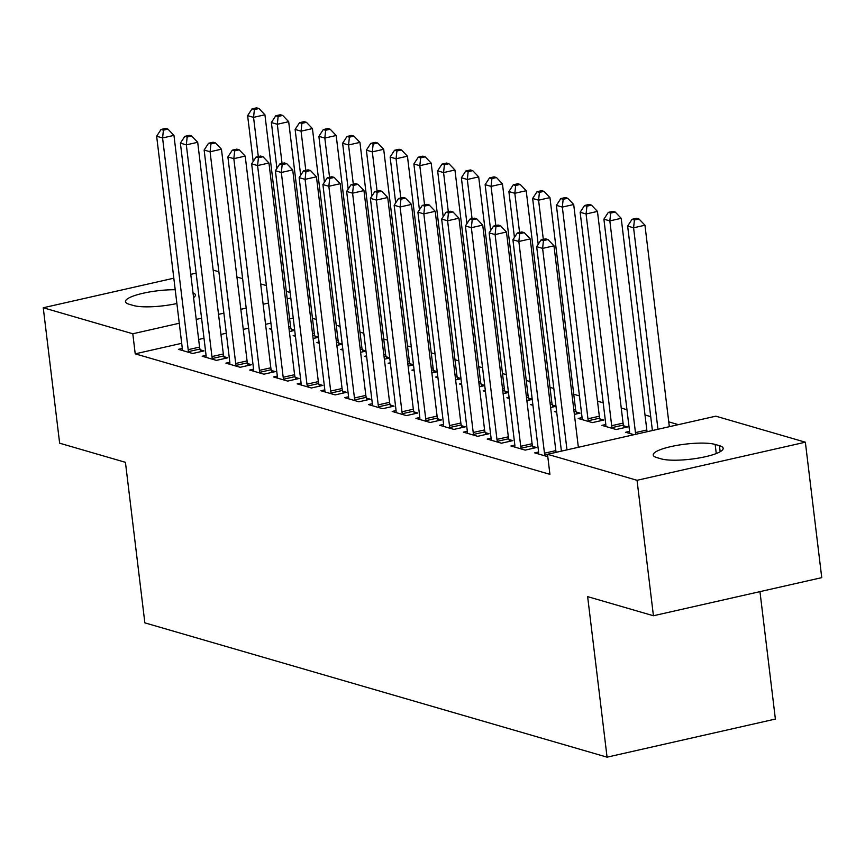 <?xml version="1.0" encoding="UTF-8"?>
<svg xmlns="http://www.w3.org/2000/svg" width="865" height="865" viewBox="0 0 865 865"><rect width="100%" height="100%" fill="white"/><g stroke="black" fill="none" stroke-linecap="round" stroke-linejoin="round"><path stroke-width="1.3" d="M678.365 424.65L668.753 421.861M650.707 416.616L644.998 414.962M626.952 409.718L621.254 408.053M603.208 402.809L597.499 401.155M579.453 395.911L573.744 394.256M553.827 388.461L549.999 387.347M530.072 381.562L526.244 380.449M506.317 374.664L502.489 373.55M482.573 367.755L478.745 366.652M458.818 360.856L454.99 359.743M435.063 353.958L431.235 352.844M411.318 347.049L407.491 345.946M387.563 340.15L383.736 339.037M363.808 333.252L359.981 332.138M340.064 326.343L336.226 325.24M316.309 319.445L312.481 318.331M715.82 416.173L805.358 442.199L637.04 480.302L547.502 454.276L715.82 416.173M637.04 480.302L653.432 615.75L821.75 577.647L805.358 442.199M759.967 591.638L775.386 719.064L607.068 757.167L144.855 622.854L125.436 462.321L59.642 443.204L43.25 307.756L173.822 278.195M213.168 270.118L218.877 271.772M236.924 277.016L242.622 278.671M260.668 283.915L266.377 285.58M286.304 291.364L290.132 292.478M629.569 431.397L625.676 432.273L634.013 434.695M538.581 451.984L534.689 452.871L547.783 456.677M582.059 417.59L578.166 418.465L592.417 422.607L603.792 420.033L599.953 418.92M491.082 438.187L487.19 439.063L501.44 443.204L512.815 440.631L508.966 439.517M532.808 404.182L530.667 404.669L532.948 405.328M552.443 405.112L555.968 406.139M555.979 406.301L550.627 407.512M443.572 424.38L439.68 425.266L453.93 429.408L465.305 426.823L461.467 425.71M485.308 390.375L483.167 390.861L485.449 391.521M504.944 391.315L508.458 392.332M508.479 392.494L503.127 393.716M396.073 410.572L392.18 411.459L406.431 415.6L417.806 413.027L413.957 411.913M437.798 376.578L435.657 377.054L437.939 377.724M457.444 377.508L460.959 378.524M460.98 378.697L455.617 379.908M348.573 396.776L344.681 397.651L358.932 401.793L370.307 399.219L366.457 398.105M390.299 362.77L388.158 363.257L390.439 363.916M409.934 363.7L413.448 364.727M413.47 364.889L408.118 366.1M301.063 382.968L297.171 383.855L311.422 387.996L322.796 385.422L318.958 384.298M342.8 348.963L340.659 349.449L342.94 350.109M362.435 349.903L365.949 350.92M365.971 351.082L360.618 352.304M253.564 369.171L249.671 370.047L263.922 374.188L275.297 371.615L271.448 370.501M295.289 335.166L293.149 335.642L295.43 336.312M314.925 336.096L318.45 337.123M318.471 337.285L313.108 338.496M206.065 355.364L202.172 356.239L216.423 360.381L227.787 357.807L223.949 356.694M293.224 318.071L289.634 318.882M270.918 323.121L265.566 324.332M248.612 328.17L243.26 329.381M226.306 333.22L220.953 334.431M203.999 338.269L198.647 339.48M181.693 343.318L135.221 353.839L549.924 474.344L547.502 454.276M182.31 348.465L178.417 349.341L192.668 353.482L204.043 350.909L200.193 349.795M271.545 328.257L269.393 328.743L271.675 329.403M291.181 329.197L294.695 330.214M294.716 330.376L289.353 331.598M229.809 362.262L225.916 363.149L240.167 367.29L251.542 364.716L247.704 363.592M319.044 342.064L316.904 342.551L319.185 343.21M338.68 342.994L342.194 344.021M342.216 344.183L336.863 345.394M277.319 376.07L273.427 376.945L287.677 381.087L299.052 378.513L295.203 377.4M366.544 355.872L364.403 356.348L366.684 357.018M386.179 356.802L389.704 357.818M389.726 357.991L384.363 359.202M324.818 389.877L320.926 390.753L335.177 394.894L346.551 392.321L342.702 391.207M414.054 369.669L411.913 370.155L414.194 370.815M433.689 370.609L437.203 371.626M437.225 371.788L431.873 373.01M372.318 403.674L368.425 404.561L382.676 408.702L394.051 406.128L390.212 405.004M461.553 383.476L459.412 383.963L461.694 384.622M481.189 384.406L484.703 385.433M484.724 385.595L479.372 386.806M419.828 417.481L415.935 418.357L430.186 422.498L441.561 419.925L437.712 418.811M509.063 397.273L506.912 397.759L509.193 398.43M528.699 398.214L532.213 399.23M532.235 399.403L526.871 400.614M467.327 431.278L463.435 432.165L477.685 436.306L489.06 433.733L485.211 432.608M556.563 411.08L554.422 411.567L556.703 412.227M576.198 412.021L580.047 413.135L574.382 414.411M514.826 445.086L510.945 445.972L525.196 450.114L536.56 447.529L532.721 446.416M605.814 424.488L601.921 425.375L616.172 429.516L627.547 426.942L623.697 425.818M719.442 445.68A33.075 6.92 173.1 0 1 723.151 448.297A33.075 6.92 173.1 0 1 698.552 458.072A33.075 6.92 173.1 0 1 661.206 458.872L656.935 457.628A33.075 6.92 173.1 0 1 653.216 455.012A33.075 6.92 173.1 0 1 677.814 445.237A33.075 6.92 173.1 0 1 715.16 444.437L719.442 445.68L720.167 451.735M190.765 274.356L196.117 273.145M135.221 353.839L132.799 333.771L43.25 307.756M653.432 615.75L587.638 596.634L607.068 757.167M176.882 303.529A33.075 6.92 173.1 0 1 133.448 305.507L129.166 304.264A33.075 6.92 173.1 0 1 125.457 301.647A33.075 6.92 173.1 0 1 141.763 293.559A33.075 6.92 173.1 0 1 175.217 289.743M192.992 292.781A33.075 6.92 173.1 0 1 195.393 294.943A33.075 6.92 173.1 0 1 193.576 297.614M290.791 298.003L287.202 298.814M268.496 303.053L263.133 304.264M246.19 308.102L240.827 309.313M223.884 313.152L218.521 314.363M201.577 318.201L196.214 319.412M179.271 323.25L132.799 333.771M188.192 349.665L199.566 347.092L173.952 135.383L162.577 137.957L188.192 349.665A5.168 2.227 -102.8 0 0 188.592 351.59L188.819 352.369M163.42 130.15L167.961 129.123L165.593 128.431L161.041 129.458L163.42 130.15L162.577 137.957L156.641 136.238L182.256 347.935A5.168 2.227 -102.8 0 1 182.31 349.763L182.266 350.455M199.566 347.092A5.168 2.227 -102.8 0 0 199.966 349.017L200.745 351.655M173.952 135.383L167.961 129.123M161.041 129.458L156.641 136.238M291.732 331.057L290.954 328.419A5.168 2.227 77.2 0 1 290.554 326.494L264.928 114.785L253.553 117.359L247.617 115.64L253.175 161.496M258.3 156.554L253.553 117.359L254.397 109.552L258.949 108.525L256.57 107.833L252.029 108.86L254.397 109.552M247.617 115.64L252.029 108.86M258.949 108.525L264.928 114.785M211.947 356.564L223.321 353.99L197.696 142.292L186.332 144.866L211.947 356.564A5.168 2.227 -102.8 0 0 212.347 358.488L212.574 359.267M187.164 137.048L191.716 136.021L189.338 135.329L184.796 136.356L187.164 137.048L186.332 144.866L180.385 143.136L206.011 354.845A5.168 2.227 -102.8 0 1 206.065 356.661L206.011 357.364M223.321 353.99A5.168 2.227 -102.8 0 0 223.721 355.915L224.5 358.553M197.696 142.292L191.716 136.021M184.796 136.356L180.385 143.136M235.702 363.473L247.076 360.9L221.451 149.191L210.076 151.764L235.702 363.473A5.168 2.227 -102.8 0 0 236.102 365.398L236.329 366.165M210.919 143.958L215.472 142.92L213.093 142.228L208.541 143.266L210.919 143.958L210.076 151.764L204.14 150.034L229.766 361.743A5.168 2.227 -102.8 0 1 229.82 363.57L229.766 364.262M247.076 360.9A5.168 2.227 -102.8 0 0 247.466 362.813L248.244 365.463M221.451 149.191L215.472 142.92M208.541 143.266L204.14 150.034M315.476 337.956L314.698 335.317A5.168 2.227 77.2 0 1 314.298 333.393L288.683 121.695L277.308 124.268L271.372 122.538L276.919 168.394M282.055 163.463L277.308 124.268L278.152 116.451L282.704 115.423L280.325 114.731L275.773 115.759L278.152 116.451M271.372 122.538L275.773 115.759M282.704 115.423L288.683 121.695M339.231 344.865L338.453 342.216A5.168 2.227 77.2 0 1 338.053 340.302L312.438 128.593L301.063 131.166L295.127 129.447L300.674 175.303M305.799 170.362L301.063 131.166L301.907 123.36L306.448 122.322L304.08 121.641L299.528 122.668L301.907 123.36M295.127 129.447L299.528 122.668M306.448 122.322L312.438 128.593M259.446 370.371L270.821 367.798L245.206 156.089L233.831 158.663L259.446 370.371A5.168 2.227 -102.8 0 0 259.846 372.296L260.073 373.075M234.674 150.856L239.227 149.829L236.848 149.137L232.296 150.164L234.674 150.856L233.831 158.663L227.895 156.943L253.51 368.641A5.168 2.227 -102.8 0 1 253.564 370.469L253.521 371.161M270.821 367.798A5.168 2.227 -102.8 0 0 271.221 369.723L271.999 372.361M245.206 156.089L239.227 149.829M232.296 150.164L227.895 156.943M283.201 377.27L294.576 374.696L268.95 162.998L257.586 165.572L283.201 377.27A5.168 2.227 -102.8 0 0 283.601 379.194L283.828 379.973M258.419 157.754L262.971 156.727L260.603 156.035L256.051 157.062L258.419 157.754L257.586 165.572L251.65 163.842L277.265 375.551A5.168 2.227 -102.8 0 1 277.319 377.367L277.265 378.07M294.576 374.696A5.168 2.227 -102.8 0 0 294.976 376.621L295.754 379.259M268.95 162.998L262.971 156.727M256.051 157.062L251.65 163.842M362.986 351.763L362.208 349.125A5.168 2.227 77.2 0 1 361.808 347.2L336.182 135.491L324.818 138.065L318.871 136.346L324.429 182.201M329.554 177.26L324.818 138.065L325.651 130.258L330.203 129.231L327.824 128.539L323.283 129.566L325.651 130.258M318.871 136.346L323.283 129.566M330.203 129.231L336.182 135.491M386.731 358.661L385.952 356.023A5.168 2.227 77.2 0 1 385.552 354.099L359.937 142.401L348.563 144.974L342.627 143.244L348.173 189.1M353.309 184.169L348.563 144.974L349.406 137.157L353.958 136.129L351.579 135.437L347.027 136.465L349.406 137.157M342.627 143.244L347.027 136.465M353.958 136.129L359.937 142.401M306.956 384.179L318.331 381.606L292.705 169.897L281.33 172.47L306.956 384.179A5.168 2.227 -102.8 0 0 307.356 386.104L307.583 386.871M282.174 164.664L286.726 163.626L284.347 162.934L279.795 163.972L282.174 164.664L281.33 172.47L275.394 170.74L301.02 382.449A5.168 2.227 -102.8 0 1 301.074 384.276L301.02 384.968M318.331 381.606A5.168 2.227 -102.8 0 0 318.72 383.519L319.499 386.168M292.705 169.897L286.726 163.626M279.795 163.972L275.394 170.74M410.486 365.571L409.707 362.922A5.168 2.227 77.2 0 1 409.307 361.008L383.692 149.299L372.318 151.872L366.382 150.142L371.928 196.009M377.064 191.068L372.318 151.872L373.161 144.066L377.702 143.028L375.334 142.347L370.782 143.374L373.161 144.066M366.382 150.142L370.782 143.374M377.702 143.028L383.692 149.299M330.7 391.077L342.075 388.504L316.46 176.795L305.086 179.369L330.7 391.077A5.168 2.227 -102.8 0 0 331.1 393.002L331.327 393.78M305.929 171.562L310.481 170.535L308.102 169.843L303.55 170.87L305.929 171.562L305.086 179.369L299.149 177.649L324.764 389.347A5.168 2.227 -102.8 0 1 324.818 391.175L324.775 391.867M342.075 388.504A5.168 2.227 -102.8 0 0 342.475 390.429L343.254 393.067M316.46 176.795L310.481 170.535M303.55 170.87L299.149 177.649M434.241 372.469L433.462 369.831A5.168 2.227 77.2 0 1 433.062 367.906L407.437 156.197L396.073 158.771L390.126 157.052L395.683 202.907M400.809 197.966L396.073 158.771L396.905 150.964L401.457 149.937L399.079 149.245L394.537 150.272L396.905 150.964M390.126 157.052L394.537 150.272M401.457 149.937L407.437 156.197M354.455 397.976L365.83 395.402L340.215 183.704L328.841 186.278L354.455 397.976A5.168 2.227 -102.8 0 0 354.855 399.9L355.082 400.679M329.684 178.46L334.225 177.433L331.857 176.741L327.305 177.768L329.684 178.46L328.841 186.278L322.904 184.548L348.519 396.257A5.168 2.227 -102.8 0 1 348.573 398.073L348.519 398.776M365.83 395.402A5.168 2.227 -102.8 0 0 366.23 397.327L367.009 399.965M340.215 183.704L334.225 177.433M327.305 177.768L322.904 184.548M378.21 404.885L389.585 402.312L363.96 190.603L352.585 193.176L378.21 404.885A5.168 2.227 -102.8 0 0 378.611 406.799L378.838 407.577M353.428 185.37L357.98 184.332L355.601 183.639L351.06 184.678L353.428 185.37L352.585 193.176L346.649 191.446L372.274 403.155A5.168 2.227 -102.8 0 1 372.328 404.982L372.274 405.674M389.585 402.312A5.168 2.227 -102.8 0 0 389.974 404.225L390.764 406.864M363.96 190.603L357.98 184.332M351.06 184.678L346.649 191.446M401.966 411.783L413.329 409.21L387.715 197.501L376.34 200.075L401.966 411.783A5.168 2.227 -102.8 0 0 402.355 413.708L402.593 414.486M377.183 192.268L381.735 191.241L379.357 190.549L374.805 191.576L377.183 192.268L376.34 200.075L370.404 198.355L396.019 410.053A5.168 2.227 -102.8 0 1 396.073 411.881L396.029 412.573M413.329 409.21A5.168 2.227 -102.8 0 0 413.73 411.135L414.508 413.773M387.715 197.501L381.735 191.241M374.805 191.576L370.404 198.355M425.71 418.682L437.085 416.108L411.47 204.41L400.095 206.984L425.71 418.682A5.168 2.227 -102.8 0 0 426.11 420.606L426.337 421.385M400.938 199.166L405.48 198.139L403.112 197.447L398.56 198.474L400.938 199.166L400.095 206.984L394.159 205.254L419.774 416.962A5.168 2.227 -102.8 0 1 419.828 418.779L419.774 419.482M437.085 416.108A5.168 2.227 -102.8 0 0 437.485 418.033L438.263 420.671M411.47 204.41L405.48 198.139M398.56 198.474L394.159 205.254M449.465 425.591L460.84 423.017L435.214 211.309L423.839 213.882L449.465 425.591A5.168 2.227 -102.8 0 0 449.865 427.505L450.092 428.283M424.683 206.065L429.235 205.037L426.856 204.345L422.315 205.383L424.683 206.065L423.839 213.882L417.903 212.152L443.529 423.861A5.168 2.227 -102.8 0 1 443.583 425.688L443.529 426.38M460.84 423.017A5.168 2.227 -102.8 0 0 461.24 424.931L462.018 427.57M435.214 211.309L429.235 205.037M422.315 205.383L417.903 212.152M473.22 432.489L484.584 429.916L458.969 218.207L447.594 220.78L473.22 432.489A5.168 2.227 -102.8 0 0 473.609 434.414L473.847 435.192M448.438 212.974L452.99 211.947L450.611 211.255L446.059 212.282L448.438 212.974L447.594 220.78L441.658 219.061L467.273 430.759A5.168 2.227 -102.8 0 1 467.327 432.587L467.284 433.279M484.584 429.916A5.168 2.227 -102.8 0 0 484.984 431.84L485.762 434.479M458.969 218.207L452.99 211.947M446.059 212.282L441.658 219.061M496.964 439.388L508.339 436.814L482.724 225.105L471.349 227.69L496.964 439.388A5.168 2.227 -102.8 0 0 497.364 441.312L497.591 442.091M472.193 219.872L476.734 218.845L474.366 218.153L469.814 219.18L472.193 219.872L471.349 227.69L465.413 225.96L491.028 437.668A5.168 2.227 -102.8 0 1 491.082 439.485L491.028 440.188M508.339 436.814A5.168 2.227 -102.8 0 0 508.739 438.739L509.517 441.377M482.724 225.105L476.734 218.845M469.814 219.18L465.413 225.96M457.985 379.367L457.207 376.729A5.168 2.227 77.2 0 1 456.807 374.805L431.192 163.107L419.817 165.68L413.881 163.95L419.428 209.806M424.564 204.864L419.817 165.68L420.66 157.863L425.212 156.835L422.834 156.143L418.282 157.171L420.66 157.863M413.881 163.95L418.282 157.171M425.212 156.835L431.192 163.107M481.74 386.277L480.962 383.628A5.168 2.227 77.2 0 1 480.562 381.714L454.947 170.005L443.572 172.578L437.636 170.848L443.183 216.715M448.319 211.774L443.572 172.578L444.415 164.772L448.957 163.734L446.589 163.042L442.037 164.08L444.415 164.772M437.636 170.848L442.037 164.08M448.957 163.734L454.947 170.005M505.495 393.175L504.717 390.537A5.168 2.227 77.2 0 1 504.317 388.612L478.691 176.903L467.327 179.477L461.38 177.758L466.938 223.613M472.063 218.672L467.327 179.477L468.16 171.67L472.712 170.643L470.333 169.951L465.792 170.978L468.16 171.67M461.38 177.758L465.792 170.978M472.712 170.643L478.691 176.903M529.239 400.073L528.461 397.435A5.168 2.227 77.2 0 1 528.072 395.51L502.446 183.812L491.071 186.386L485.135 184.656L490.682 230.512M495.818 225.57L491.071 186.386L491.915 178.568L496.467 177.541L494.088 176.849L489.536 177.876L491.915 178.568M485.135 184.656L489.536 177.876M496.467 177.541L502.446 183.812M552.995 406.983L552.216 404.333A5.168 2.227 77.2 0 1 551.816 402.42L526.201 190.711L514.826 193.284L508.89 191.554L514.437 237.421M519.573 232.48L514.826 193.284L515.67 185.478L520.222 184.44L517.843 183.748L513.291 184.786L515.67 185.478M508.89 191.554L513.291 184.786M520.222 184.44L526.201 190.711M576.75 413.881L575.971 411.243A5.168 2.227 77.2 0 1 575.571 409.318L549.956 197.609L538.581 200.183L532.645 198.463L538.192 244.319M543.317 239.378L538.581 200.183L539.414 192.376L543.966 191.349L541.598 190.657L537.046 191.684L539.414 192.376M532.645 198.463L537.046 191.684M543.966 191.349L549.956 197.609M600.505 420.779L599.715 418.141A5.168 2.227 77.2 0 1 599.326 416.216L573.7 204.518L562.326 207.092L556.39 205.362L582.015 417.071A5.168 2.227 77.2 0 1 582.069 418.887L582.015 419.59M588.578 421.493L588.351 420.714A5.168 2.227 77.2 0 1 587.951 418.79L562.326 207.092L563.169 199.274L567.721 198.247L565.342 197.555L560.801 198.582L563.169 199.274M556.39 205.362L560.801 198.582M567.721 198.247L573.7 204.518M520.719 446.297L532.094 443.713L506.468 232.015L495.104 234.588L520.719 446.297A5.168 2.227 -102.8 0 0 521.119 448.211L521.346 448.989M495.937 226.771L500.489 225.743L498.11 225.051L493.569 226.089L495.937 226.771L495.104 234.588L489.157 232.858L514.783 444.567A5.168 2.227 -102.8 0 1 514.837 446.394L514.783 447.086M532.094 443.713A5.168 2.227 -102.8 0 0 532.494 445.637L533.273 448.275M506.468 232.015L500.489 225.743M493.569 226.089L489.157 232.858M624.249 427.688L623.47 425.039A5.168 2.227 77.2 0 1 623.07 423.126L597.455 211.417L586.081 213.99L580.145 212.26L605.76 423.969A5.168 2.227 77.2 0 1 605.814 425.796L605.77 426.488M612.334 428.391L612.096 427.613A5.168 2.227 77.2 0 1 611.696 425.699L586.081 213.99L586.924 206.184L591.476 205.146L589.097 204.454L584.545 205.492L586.924 206.184M580.145 212.26L584.545 205.492M591.476 205.146L597.455 211.417M544.474 453.195L555.838 450.622L530.223 238.913L518.849 241.486L544.474 453.195A5.168 2.227 -102.8 0 0 544.864 455.12L545.101 455.898M519.692 233.68L524.244 232.653L521.865 231.961L517.313 232.988L519.692 233.68L518.849 241.486L512.913 239.767L538.527 451.465A5.168 2.227 -102.8 0 1 538.592 453.292L538.538 453.984M555.838 450.622A5.168 2.227 -102.8 0 0 556.173 452.319M530.223 238.913L524.244 232.653M517.313 232.988L512.913 239.767M647.161 431.721A5.168 2.227 77.2 0 1 646.825 430.024L621.211 218.315L609.836 220.889L603.9 219.169L629.515 430.867A5.168 2.227 77.2 0 1 629.569 432.695L629.515 433.387M635.786 434.295A5.168 2.227 77.2 0 1 635.451 432.597L609.836 220.889L610.679 213.082L615.22 212.055L612.852 211.363L608.3 212.39L610.679 213.082M603.9 219.169L608.3 212.39M615.22 212.055L621.211 218.315M578.361 447.292L553.978 245.811L542.604 248.396L566.986 449.865M543.447 240.578L547.988 239.551L545.62 238.859L541.068 239.886L543.447 240.578L542.604 248.396L536.668 246.666L561.407 451.13M553.978 245.811L547.988 239.551M541.068 239.886L536.668 246.666M669.337 426.694L644.955 225.224L633.58 227.798L627.644 226.068L652.394 430.532M657.962 429.267L633.58 227.798L634.423 219.98L638.976 218.953L636.597 218.261L632.055 219.288L634.423 219.98M627.644 226.068L632.055 219.288M638.976 218.953L644.955 225.224M715.16 444.437L716.263 453.552M188.592 351.59L199.966 349.017M290.954 328.419L289.029 328.851M290.554 326.494L288.791 326.894M212.347 358.488L223.721 355.915M236.102 365.398L247.466 362.813M314.698 335.317L312.773 335.75M314.298 333.393L312.546 333.793M338.453 342.216L336.528 342.659M338.053 340.302L336.29 340.702M259.846 372.296L271.221 369.723M283.601 379.194L294.976 376.621M362.208 349.125L360.283 349.557M361.808 347.2L360.045 347.6M385.952 356.023L384.038 356.456M385.552 354.099L383.8 354.499M307.356 386.104L318.72 383.519M409.707 362.922L407.783 363.365M409.307 361.008L407.545 361.408M331.1 393.002L342.475 390.429M433.462 369.831L431.538 370.263M433.062 367.906L431.3 368.306M354.855 399.9L366.23 397.327M378.611 406.799L389.974 404.225M402.355 413.708L413.73 411.135M426.11 420.606L437.485 418.033M449.865 427.505L461.24 424.931M473.609 434.414L484.984 431.84M497.364 441.312L508.739 438.739M457.207 376.729L455.293 377.162M456.807 374.805L455.055 375.205M480.962 383.628L479.037 384.071M480.562 381.714L478.799 382.103M504.717 390.537L502.792 390.969M504.317 388.612L502.554 389.012M528.461 397.435L526.547 397.868M528.072 395.51L526.309 395.911M552.216 404.333L550.291 404.777M551.816 402.42L550.054 402.809M575.971 411.243L574.046 411.675M575.571 409.318L573.809 409.718M599.715 418.141L588.351 420.714M599.326 416.216L587.951 418.79M521.119 448.211L532.494 445.637M623.47 425.039L612.096 427.613M623.07 423.126L611.696 425.699M544.864 455.12L547.523 454.514M646.825 430.024L635.451 432.597"/></g></svg>
